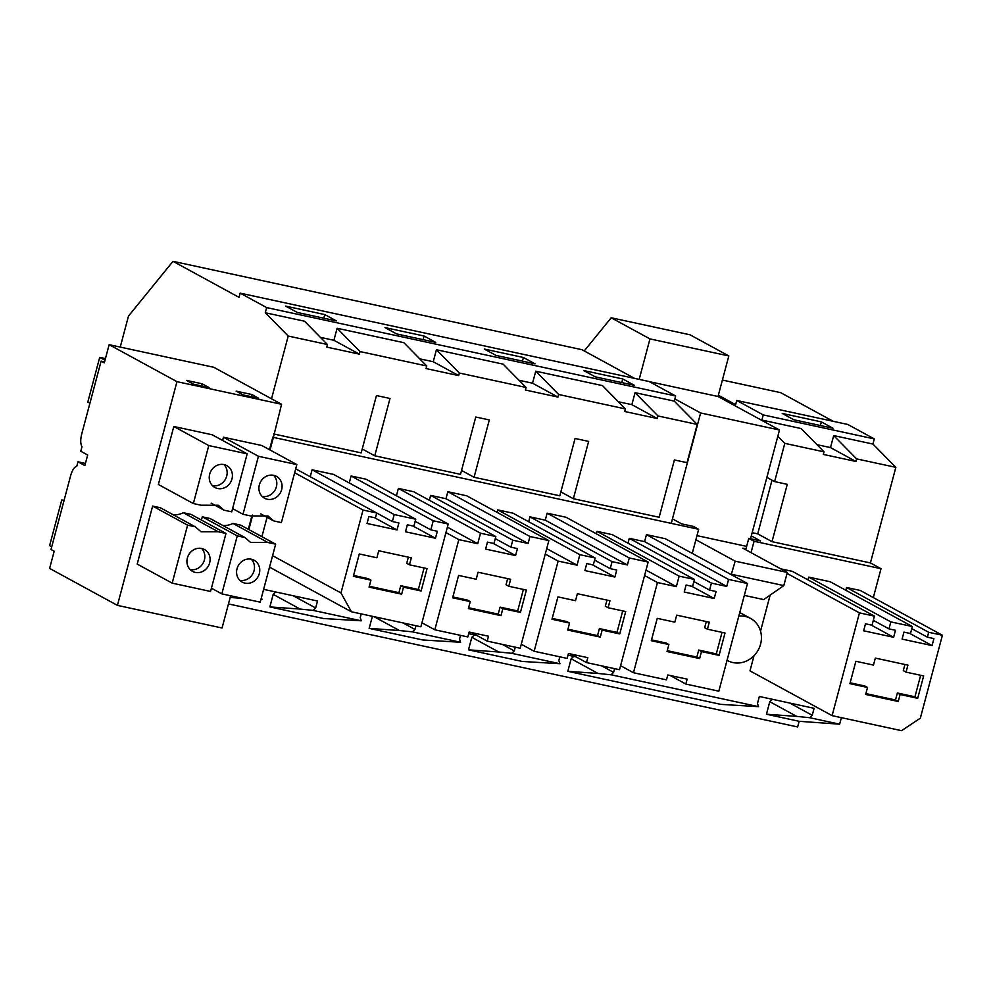 <?xml version="1.0" encoding="UTF-8"?>
<svg xmlns="http://www.w3.org/2000/svg" width="992" height="992" viewBox="0 0 992 992"><rect width="100%" height="100%" fill="white"/><g stroke="black" fill="none" stroke-linecap="round" stroke-linejoin="round"><path stroke-width="1.49" d="M833.206 421.315L780.642 392.646L722.387 380.06M872.923 444.056L833.689 435.575L856.617 458.887L895.838 467.356L872.923 444.056L874.287 438.91L847.8 424.464L736.746 400.47L735.63 404.662L718.357 395.238M895.838 467.356L870.418 562.923L772.012 541.657L787.264 484.332L774.616 481.591L766.878 477.375M598.064 673.456L567.808 671.311L720.824 704.37L758.558 706.664L611.047 674.783L598.064 673.456L571.144 658.775L573.711 656.369M874.287 438.91L763.245 414.916L761.868 420.062L801.114 428.544L824.03 451.844L823.348 454.423L855.935 461.466L830.502 447.59L816.986 444.676M841.377 717.662L839.641 724.185L799.155 721.308L766.444 714.228L796.7 716.385L769.78 701.704L772.346 699.298M766.444 714.228L769.78 701.704M928.71 632.288L942.4 635.252L920.34 718.171L901.567 730.67L832.102 715.654L859.444 612.882L874.436 616.131L872.018 625.22L865.508 623.807L863.648 630.8L893.618 637.273L895.478 630.28L888.968 628.878L890.828 621.885L912.33 626.535L910.47 633.528L903.948 632.115L902.088 639.108L932.071 645.581L933.931 638.6L927.408 637.186L928.71 632.288L846.585 587.512L845.854 590.277M906.056 672.13L907.916 665.136L875.328 658.093L873.468 665.086L855.873 661.28L849.921 683.649L867.516 687.456L865.656 694.45L898.244 701.493L900.104 694.499L917.699 698.306L923.651 675.924L906.056 672.13L903.303 670.617L904.927 664.491M850.156 682.794L864.764 685.956L867.516 687.456M900.104 694.499L897.351 692.999L895.491 699.98L865.892 693.594M897.351 692.999L914.946 696.793L920.663 675.279M917.699 698.306L914.946 696.793M898.244 701.493L895.491 699.98M909.602 633.342L932.071 645.581M911.76 628.655L927.408 637.186M846.585 587.512L860.275 590.463L942.4 635.252M754.007 655.737L749.977 670.877L832.102 715.654M787.053 573.413L859.444 612.882M760.542 631.148L770.127 595.126M780.729 568.838L792.31 571.342L874.436 616.131M871.162 625.034L893.618 637.273M873.32 620.347L888.968 628.878M807.959 579.874L808.691 577.108L890.828 621.885M808.691 577.108L830.205 581.746L912.33 626.535M839.641 724.185L809.683 717.712L812.237 715.306L814.097 708.313L759.351 696.483L757.491 703.477L758.558 706.664M812.237 715.306L789.781 703.068M809.683 717.712L796.7 716.385M833.689 435.575L830.502 447.59M856.617 458.887L855.935 461.466M821.364 421.885L832.982 428.234L793.885 419.777L782.254 413.441L821.364 421.885L820.396 425.506M772.012 541.657L757.714 533.857L771.999 480.165M870.418 562.923L881.008 568.701L873.332 597.581M799.155 721.308L797.642 726.95L228.458 603.942M263.624 589.36L317.514 601.003L315.654 607.984L313.1 610.39L361.299 620.806L323.553 618.524L269.861 606.918L273.184 594.382L275.751 591.976M567.808 671.311L571.144 658.775M515.282 647.193L514.29 650.913L511.736 653.319L559.934 663.735L522.189 661.441L468.484 649.847L471.82 637.31L474.387 634.905M415.958 625.729L414.966 629.449L412.412 631.854L460.61 642.27L422.877 639.989L369.173 628.382L372.384 616.305M692.255 553.4L698.666 529.294L273.383 437.385L270.035 449.971M252.7 515.084L248.856 529.567M261.417 597.668L261.975 599.342L261.02 599.131M361.299 620.806L360.232 617.619L361.224 613.899M460.61 642.27L459.544 639.084L460.536 635.364M468.708 633.677L476.718 635.401M559.934 663.735L558.856 660.548L559.848 656.816M568.019 655.142L576.03 656.865M611.047 674.783L613.602 672.378L614.594 668.658M881.008 568.701L754.069 541.272L751.031 552.656M267.059 517.303L261.9 536.684M310.248 476.743L312.096 469.786L394.221 514.563L415.735 519.213L413.875 526.206L407.352 524.793L405.492 531.786L435.476 538.259L437.336 531.278L430.813 529.864L433.231 520.775L448.223 524.012L420.881 626.783L351.404 611.779L340.975 592.956L363.035 510.037L376.724 513L375.422 517.898L368.9 516.485L367.04 523.478L397.023 529.951L398.883 522.958L392.361 521.556L394.221 514.563M415.735 519.213L333.61 474.424L312.096 469.786M448.223 524.012L366.098 479.235L351.106 475.986L349.246 482.955M430.652 495.405L512.777 540.181L528.091 543.492L529.951 536.498L548.849 540.59L466.724 495.802L447.826 491.722L445.966 498.716L430.652 495.405L429.35 500.266M396.428 495.777L398.387 488.424L413.701 491.734L495.826 536.523L493.966 543.517L487.456 542.103L485.596 549.097L515.567 555.57L517.427 548.588L510.917 547.175L512.777 540.181M596.366 533.808L597.023 531.352L612.337 534.663L694.462 579.452L692.602 586.446L686.092 585.032L684.232 592.026L714.203 598.498L716.063 591.505L709.553 590.104L711.413 583.11L726.727 586.421L728.587 579.427L747.484 583.519L718.828 691.176L685.832 684.046L687.134 679.148L667.777 674.969L666.475 679.867L633.466 672.725L657.46 582.54L676.358 586.632L679.148 576.141L694.462 579.452M747.484 583.519L665.359 538.73L646.449 534.651L644.589 541.632L629.275 538.334L627.986 543.194M528.662 521.73L529.964 516.869L545.278 520.18L547.138 513.186L566.035 517.266L648.16 562.055L619.516 669.712L586.508 662.582L587.81 657.684L568.453 653.505L567.151 658.403L534.142 651.26L558.149 561.075L577.046 565.167L579.836 554.677L595.15 557.988L593.29 564.981L586.768 563.568L584.908 570.561L614.891 577.034L616.751 570.053L610.229 568.639L612.089 561.646L627.403 564.956L629.263 557.963L648.16 562.055M497.054 512.343L497.699 509.888L513.025 513.199L595.15 557.988M120.243 347.076L128.489 316.076L173.005 261.33L239.047 297.34L240.163 293.148L649.165 381.536L675.651 395.982L674.287 401.128L697.202 424.427L687.034 462.669L674.399 459.941L659.147 517.266L573.376 498.728L588.64 441.403L575.075 438.476L559.823 495.802L474.064 477.264L489.316 419.938L475.763 417.012L460.511 474.337L374.753 455.799L390.005 398.474L376.452 395.548L361.187 452.873L273.68 433.963M697.202 424.427L657.981 415.958L657.299 418.537L624.712 411.494L625.394 408.915L558.67 394.494L557.975 397.073L525.4 390.03L526.082 387.45L459.346 373.029L458.664 375.608L426.076 368.565L426.758 365.986L360.034 351.565L359.34 354.144L326.765 347.101L327.447 344.522L288.213 336.04L271.51 398.784L281.579 404.277L273.383 437.385M698.666 529.294L693.371 526.405L681.64 523.875L672.452 518.866M751.304 535.903L760.492 540.913L748.762 538.383L754.069 541.272M752.172 532.667L757.714 533.857M573.376 498.728L560.864 491.908M474.064 477.264L461.54 470.444M374.753 455.799L362.229 448.979M824.03 451.844L784.796 443.362L774.616 481.591M761.868 420.062L762.6 420.806M777.815 436.269L784.796 443.362M736.746 400.47L763.245 414.916M426.758 365.986L403.843 342.686L370.475 335.47L337.106 328.265L360.034 351.565M675.651 395.982L266.662 307.594L265.286 312.74L288.213 336.04M327.447 344.522L304.519 321.222L265.286 312.74M320.404 337.354L333.907 340.281L337.106 328.265M419.715 358.819L433.231 361.733L436.43 349.73L459.346 373.029M526.082 387.45L503.155 364.151L436.43 349.73M519.027 380.283L532.543 383.197L535.742 371.194L558.67 394.494M625.394 408.915L602.479 385.615L535.742 371.194M618.351 401.748L631.867 404.662L635.054 392.658L657.981 415.958M674.287 401.128L635.054 392.658M240.163 293.148L266.662 307.594M285.671 306.119L297.302 312.455L336.4 320.912L324.781 314.576L285.671 306.119M424.092 336.028L435.711 342.376L396.614 333.92L384.995 327.583L424.092 336.028L423.125 339.648M622.728 378.956L583.631 370.512L595.25 376.848L634.347 385.305L622.728 378.956L621.761 382.577M523.404 357.492L484.307 349.048L495.938 355.384L535.035 363.841L523.404 357.492L522.449 361.113M634.57 378.386L582.006 349.717L173.005 261.33M230.169 597.482L242.569 598.362M261.975 599.342L260.97 599.329M315.654 607.984L293.186 595.746M313.1 610.39L300.117 609.063L273.184 594.382M269.861 606.918L300.117 609.063M353.561 575.472L368.181 578.634L370.934 580.134L369.074 587.128L401.661 594.171L398.908 592.67L369.297 586.272M400.768 585.677L418.364 589.484L421.116 590.984L403.521 587.177L400.768 585.677L398.908 592.67M418.364 589.484L424.08 567.957M408.344 557.169L406.72 563.307L409.473 564.808L427.068 568.602L421.116 590.984M403.521 587.177L401.661 594.171M409.473 564.808L411.333 557.814L378.746 550.771L376.886 557.764L359.29 553.958L353.338 576.327L370.934 580.134M324.781 314.576L323.814 318.184M359.34 354.144L333.907 340.281M376.724 513.025L392.361 521.556M413.007 526.02L435.476 538.259M415.164 521.333L430.813 529.864M351.106 475.986L433.231 520.775M269.539 567.126L351.404 611.779M272.589 555.669L340.975 592.956M294.649 472.75L363.035 510.037M295.703 468.819L376.724 513M374.567 517.712L397.023 529.951M272.85 437.1L269.502 449.686M252.03 515.356L248.322 529.282M104.569 361.869L101.122 361.125L104.296 362.861L109.145 344.683L213.764 367.288L271.51 398.784M511.736 653.319L498.74 651.992L471.82 637.31M468.484 649.847L498.74 651.992M657.299 418.537L631.867 404.662M707.42 629.201L709.28 622.207L676.693 615.164L674.833 622.158L657.237 618.351L651.285 640.72L668.881 644.527L667.021 651.521L699.608 658.564L701.468 651.57L719.064 655.377L725.016 632.995L707.42 629.201L704.667 627.7L706.304 621.562M651.521 639.865L666.128 643.027L668.881 644.527M701.468 651.57L698.715 650.07L696.855 657.064L667.256 650.665M698.715 650.07L716.311 653.864L722.04 632.35M719.064 655.377L716.311 653.864M699.608 658.564L696.855 657.064M691.746 586.26L714.203 598.498M693.904 581.572L709.553 590.104M629.275 538.334L711.413 583.11M644.589 541.632L726.727 586.421M646.449 534.651L728.587 579.427M670.108 675.478L685.832 684.046M620.583 665.706L633.466 672.725M644.577 575.521L657.46 582.54M646.028 570.09L676.358 586.632M597.023 531.352L679.148 576.141M613.602 672.378L601.623 665.843M412.412 631.854L399.429 630.528L373.972 616.652M369.173 628.382L399.429 630.528M557.975 397.073L532.543 383.197M608.108 607.736L609.968 600.743L577.381 593.7L575.521 600.693L557.926 596.886L551.974 619.256L569.569 623.063L567.709 630.056L600.296 637.1L602.156 630.106L619.752 633.913L625.704 611.531L608.108 607.736L605.343 606.236L606.98 600.098M552.197 618.4L566.816 621.562L569.569 623.063M602.156 630.106L599.391 628.606L597.531 635.599L567.932 629.201M599.391 628.606L616.987 632.4L622.716 610.886M619.752 633.913L616.987 632.4M600.296 637.1L597.531 635.599M592.422 564.795L614.891 577.034M594.58 560.108L610.229 568.639M529.964 516.869L612.089 561.646M545.278 520.18L627.403 564.956M547.138 513.186L629.263 557.963M570.784 654.013L586.508 662.582M521.271 644.242L534.142 651.26M545.265 554.057L558.149 561.075M546.704 548.626L577.046 565.167M497.699 509.888L579.836 554.677M514.29 650.913L502.299 644.378M458.664 375.608L433.231 361.733M548.849 540.59L520.205 648.247L487.196 641.117L488.498 636.219L469.142 632.04L467.84 636.938L434.831 629.796L458.825 539.611L477.722 543.703L480.512 533.212L495.826 536.523M508.784 586.272L510.644 579.278L478.057 572.235L476.197 579.229L458.602 575.422L452.65 597.792L470.245 601.598L468.385 608.592L500.972 615.635L502.832 608.642L520.428 612.448L526.38 590.066L508.784 586.272L506.032 584.772L507.668 578.634M452.885 596.936L467.492 600.098L470.245 601.598M502.832 608.642L500.08 607.141L498.22 614.135L468.621 607.736M500.08 607.141L517.675 610.936L523.404 589.422M520.428 612.448L517.675 610.936M500.972 615.635L498.22 614.135M493.111 543.331L515.567 555.57M495.268 538.644L510.917 547.175M445.966 498.716L528.091 543.492M447.826 491.722L529.951 536.498M471.473 632.549L487.196 641.117M421.947 622.778L434.831 629.796M445.941 532.592L458.825 539.611M447.392 527.161L477.722 543.703M398.387 488.424L480.512 533.212M414.966 629.449L402.988 622.914M745.736 549.766L748.762 538.383M101.122 361.125L81.679 434.186C80.34 439.766 80.439 443.957 81.976 446.747L80.774 451.261L87.668 455.018L84.866 465.57L77.971 461.813L76.768 466.327C74.326 466.947 72.304 469.985 70.705 475.428L51.014 549.469L54.188 551.205L49.612 568.404L117.428 605.38L176.96 381.66L109.145 344.683M230.628 595.783L222.059 627.998L117.428 605.38M172.174 583.147L137.206 564.076L152.632 506.081L187.6 525.152L172.174 583.147L210.552 591.443L225.99 533.448L218.277 531.774L201.004 531.762L195.312 526.814L187.6 525.152M208.779 445.557L173.811 426.486L158.373 484.48L193.353 503.552L208.779 445.557L247.169 453.852L212.201 434.781L173.811 426.486M212.449 485.658A12.45 11.321 118.6 0 0 218.116 485.324A12.45 11.321 118.6 0 0 226.66 476.272A12.45 11.321 118.6 0 0 223.944 464.578M190.129 569.544A12.45 11.321 118.6 0 0 203.186 562.997A12.45 11.321 118.6 0 0 201.624 548.477M223.386 488.2A12.45 11.321 118.6 0 0 232.277 477.524A12.45 11.321 118.6 0 0 226.784 465.62A12.45 11.321 118.6 0 0 218.277 464.901A12.45 11.321 118.6 0 0 209.386 475.577A12.45 11.321 118.6 0 0 214.867 487.481A12.45 11.321 118.6 0 0 223.386 488.2M206.646 551.106A12.45 11.321 118.6 0 0 204.464 549.518A12.45 11.321 118.6 0 0 189.348 553.759A12.45 11.321 118.6 0 0 190.365 569.78A12.45 11.321 118.6 0 0 192.547 571.38A12.45 11.321 118.6 0 0 207.675 567.126A12.45 11.321 118.6 0 0 206.646 551.106M211.122 503.142L224.018 510.173L231.731 511.847L247.169 453.852M193.353 503.552L201.066 505.213L218.339 505.238L224.018 510.173M173.253 514.786A20.993 19.096 118.6 0 0 183.297 512.715L218.277 531.774M152.632 506.081L160.344 507.755L195.312 526.814M225.99 533.448L191.022 514.377L183.297 512.715M202.145 383.792L186.508 380.407L193.403 384.164L209.039 387.55L202.145 383.792L201.574 385.938M281.579 404.277L176.96 381.66M211.42 588.206L221.824 593.873L260.214 602.169L275.652 544.174L240.672 525.115L232.959 523.441A20.993 19.096 -61.4 0 1 222.915 525.512M201.426 520.056L202.294 516.82L210.006 518.481L244.974 537.552L250.666 542.488L267.927 542.512L275.652 544.174M222.605 440.46L223.473 437.224L261.851 445.52L296.831 464.578L281.393 522.573L273.68 520.912L268.001 515.976L250.728 515.952L243.003 514.278L232.599 508.611M85.436 463.425L77.971 461.813M258.701 398.276L251.807 394.518L236.17 391.146L243.052 394.903L258.701 398.276M243.003 514.278L258.441 456.283L223.473 437.224M221.824 593.873L237.262 535.878L202.294 516.82M239.791 580.283A12.45 11.321 118.6 0 0 252.848 573.723A12.45 11.321 118.6 0 0 251.274 559.203M262.111 496.384A12.45 11.321 118.6 0 0 267.778 496.062A12.45 11.321 118.6 0 0 276.322 486.998A12.45 11.321 118.6 0 0 273.606 475.304M256.308 561.844A12.45 11.321 118.6 0 0 254.126 560.244A12.45 11.321 118.6 0 0 238.998 564.498A12.45 11.321 118.6 0 0 240.027 580.518A12.45 11.321 118.6 0 0 242.209 582.106A12.45 11.321 118.6 0 0 257.337 577.865A12.45 11.321 118.6 0 0 256.308 561.844M273.036 498.926A12.45 11.321 118.6 0 0 281.939 488.25A12.45 11.321 118.6 0 0 276.446 476.358A12.45 11.321 118.6 0 0 267.939 475.627A12.45 11.321 118.6 0 0 259.048 486.316A12.45 11.321 118.6 0 0 264.529 498.207A12.45 11.321 118.6 0 0 273.036 498.926M251.807 394.518L251.236 396.664M244.974 537.552L237.262 535.878M258.441 456.283L296.831 464.578M232.959 523.441L267.927 542.512M260.772 513.881L273.68 520.912M671.249 523.367L700.625 412.97L674.87 398.92M639.183 379.378L649.958 338.904L611.196 317.775L584.238 350.932M750.547 538.768L779.489 430.007L718.022 396.49L728.81 355.942L690.06 334.812L611.196 317.775M745.984 548.849L742.81 548.167L787.313 572.434L735.184 561.174L731.228 574.653M735.184 561.174L695.888 539.747M744.322 595.398L763.716 599.59L783.816 585.59L731.687 574.331M787.313 572.434L783.816 585.59M746.641 546.381L696.979 535.643M779.489 430.007L700.625 412.97M718.022 396.49L649.388 381.66M728.81 355.942L649.958 338.904M738.817 616.069A24.019 21.849 -61.4 0 1 750.572 618.425A24.019 21.849 -61.4 0 1 760.579 644.155A24.019 21.849 -61.4 0 1 727.582 660.585A24.019 21.849 -61.4 0 1 727.049 660.288L727.582 660.585M105.437 358.571L99.721 357.331L105.003 360.22M89.925 403.223L87.804 402.07L99.721 357.331M51.708 546.828L49.6 545.674L61.764 499.956L63.872 501.109M64.046 500.452L61.764 499.956M750.572 618.425L739.759 612.535"/></g></svg>
